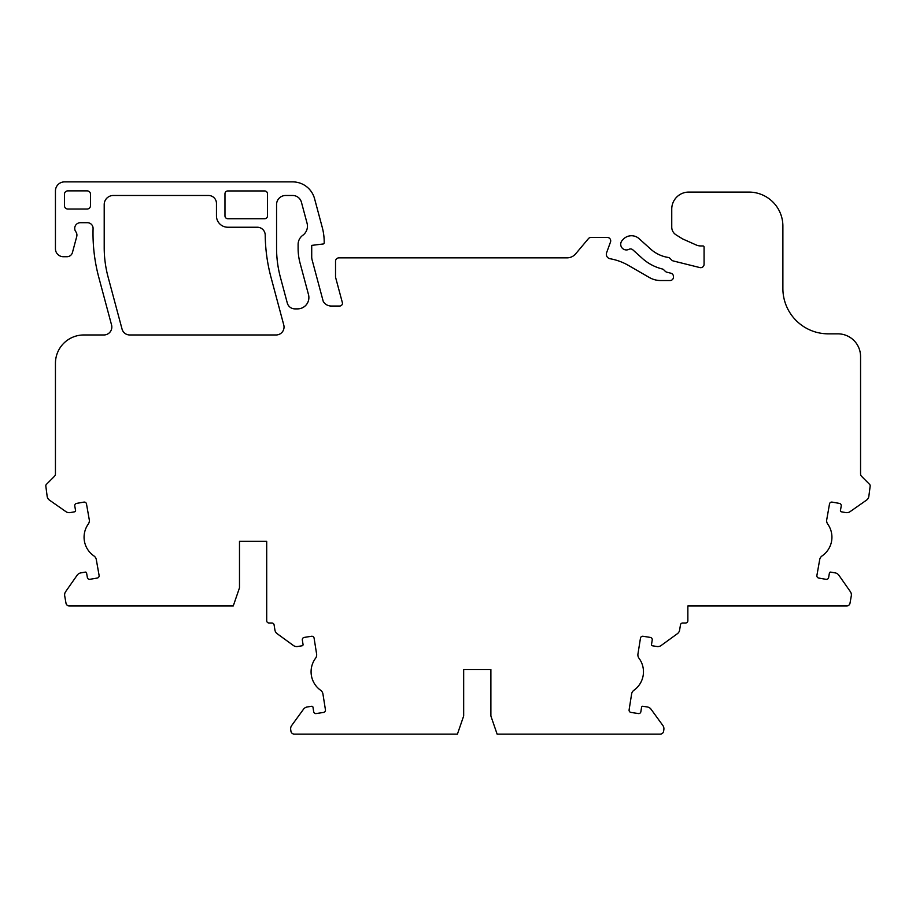 <?xml version="1.0" encoding="UTF-8"?>
<svg xmlns="http://www.w3.org/2000/svg" width="916" height="916" viewBox="0 0 916 916"><rect width="100%" height="100%" fill="white"/><g stroke="black" fill="none" stroke-linecap="round" stroke-linejoin="round"><path stroke-width="1.37" d="M239.488 541.345L266.705 541.345L239.488 541.345L239.488 587.843L233.248 605.98L69.341 605.98A3.401 3.401 0 0 1 65.986 603.175L64.704 595.881A5.668 5.668 0 0 1 65.643 591.644L77.139 575.225A5.668 5.668 0 0 1 80.803 572.889L85.268 572.111A1.134 1.134 0 0 1 86.585 573.027L87.364 577.492A2.267 2.267 0 0 0 89.493 579.37L97.256 578.053A2.267 2.267 0 0 0 99.1 575.431L96.306 559.63A5.668 5.668 0 0 0 93.936 555.932A22.682 22.682 0 0 1 88.302 524.032A5.668 5.668 0 0 0 89.276 519.75L86.493 503.949A2.267 2.267 0 0 0 83.86 502.117L76.601 503.399A2.267 2.267 0 0 0 74.769 506.021L75.559 510.487A1.134 1.134 0 0 1 74.631 511.804L70.166 512.594A5.668 5.668 0 0 1 65.929 511.655L49.51 500.159A5.668 5.668 0 0 1 47.174 496.495L45.8 485.904A2.267 2.267 0 0 1 46.464 484.301L54.445 476.32A3.401 3.401 0 0 0 55.441 473.916L55.441 363.32A28.35 28.35 0 0 1 83.791 334.97L103.886 334.97A7.935 7.935 0 0 0 111.557 324.974L98.802 277.388A170.09 170.09 0 0 1 93.077 228.531A5.668 5.668 0 0 0 87.409 222.703L80.39 222.703A5.668 5.668 0 0 0 75.707 231.576L75.925 231.885A5.668 5.668 0 0 1 76.726 236.557L72.444 252.518A5.668 5.668 0 0 1 66.971 256.72L63.387 256.72A7.935 7.935 0 0 1 55.441 248.786L55.441 190.952A9.068 9.068 0 0 1 64.521 181.883L292.662 181.883A22.682 22.682 0 0 1 314.566 198.692L322.26 227.397A56.7 56.7 0 0 1 324.195 242.076L324.195 242.843A1.134 1.134 0 0 1 323.199 243.977L311.715 245.385L311.715 256.927A11.336 11.336 0 0 0 312.104 259.869L323.188 301.227A7.271 7.271 0 0 0 324.104 302.635A9.366 9.366 0 0 0 331.329 306.047L339.607 306.047A2.897 2.897 0 0 0 342.504 303.162L335.531 277.136L335.531 261.255A3.401 3.401 0 0 1 338.931 257.854L567.015 257.854A11.336 11.336 0 0 0 575.695 253.801L588.404 238.664A3.401 3.401 0 0 1 591.015 237.45L607.308 237.45A3.401 3.401 0 0 1 610.503 242.007L606.61 252.713A4.534 4.534 0 0 0 610.079 258.736A56.7 56.7 0 0 1 628.502 265.457L649.364 277.502A22.682 22.682 0 0 0 660.711 280.536L670.054 280.536A3.401 3.401 0 0 0 673.455 277.136L673.455 276.506A3.401 3.401 0 0 0 670.878 273.208L666.859 272.201A3.401 3.401 0 0 1 665.279 271.308L663.814 269.854A3.401 3.401 0 0 0 662.234 268.961A46.487 46.487 0 0 1 642.345 258.392L632.807 249.805A3.401 3.401 0 0 0 628.983 249.312A5.668 5.668 0 0 1 622.182 240.473L623.052 239.5A11.336 11.336 0 0 1 639.07 238.652L650.692 249.118A34.018 34.018 0 0 0 668.119 257.43A3.401 3.401 0 0 1 669.997 258.392L671.657 260.041A3.401 3.401 0 0 0 673.237 260.946L699.847 267.575A3.401 3.401 0 0 0 704.072 264.277L704.072 247.08A1.134 1.134 0 0 0 702.938 245.946L700.809 245.946A11.336 11.336 0 0 1 696.194 244.973L682.523 238.881L676.019 234.817A9.068 9.068 0 0 1 671.749 227.122L671.749 209.1A17.015 17.015 0 0 1 688.763 192.085L748.864 192.085A34.018 34.018 0 0 1 782.882 226.103L782.882 288.471A45.353 45.353 0 0 0 828.236 333.836L837.877 333.836A22.682 22.682 0 0 1 860.559 356.507L860.559 473.916A3.401 3.401 0 0 0 861.555 476.32L869.536 484.301A2.267 2.267 0 0 1 870.2 485.904L868.826 496.495A5.668 5.668 0 0 1 866.49 500.159L850.071 511.655A5.668 5.668 0 0 1 845.834 512.594L841.369 511.804A1.134 1.134 0 0 1 840.441 510.487L841.232 506.021A2.267 2.267 0 0 0 839.399 503.399L832.14 502.117A2.267 2.267 0 0 0 829.507 503.949L826.724 519.75A5.668 5.668 0 0 0 827.698 524.032A22.682 22.682 0 0 1 822.064 555.932A5.668 5.668 0 0 0 819.694 559.63L816.9 575.431A2.267 2.267 0 0 0 818.744 578.053L826.003 579.336A2.267 2.267 0 0 0 828.637 577.492L829.415 573.027A1.134 1.134 0 0 1 830.732 572.111L835.197 572.889A5.668 5.668 0 0 1 838.861 575.225L850.357 591.644A5.668 5.668 0 0 1 851.296 595.881L850.014 603.175A3.401 3.401 0 0 1 846.659 605.98L687.859 605.98L687.859 620.727A2.267 2.267 0 0 1 685.592 622.995L682.683 622.995A2.267 2.267 0 0 0 680.451 624.907L679.638 630.013A5.668 5.668 0 0 1 677.371 633.712L661.157 645.494A5.668 5.668 0 0 1 656.944 646.501L652.455 645.791A1.134 1.134 0 0 1 651.516 644.498L652.226 640.021A2.267 2.267 0 0 0 650.337 637.422L643.055 636.265A2.267 2.267 0 0 0 640.467 638.154L637.948 654.001A5.668 5.668 0 0 0 639.002 658.26A22.682 22.682 0 0 1 633.929 690.263A5.668 5.668 0 0 0 631.616 693.996L629.109 709.831A2.267 2.267 0 0 0 630.998 712.43L638.784 713.61A2.267 2.267 0 0 0 640.868 711.698L641.578 707.221A1.134 1.134 0 0 1 642.872 706.27L647.36 706.98A5.668 5.668 0 0 1 651.058 709.247L662.841 725.461A5.668 5.668 0 0 1 663.848 729.686L663.608 731.254A3.401 3.401 0 0 1 660.241 734.117L497.113 734.117L490.884 715.98L490.884 669.482L463.668 669.482L490.884 669.482M266.705 541.345L266.705 620.727A2.267 2.267 0 0 0 268.972 622.995L271.869 622.995A2.267 2.267 0 0 1 274.102 624.907L274.914 630.013A5.668 5.668 0 0 0 277.182 633.712L293.395 645.494A5.668 5.668 0 0 0 297.62 646.501L302.097 645.791A1.134 1.134 0 0 0 303.047 644.498L302.337 640.021A2.267 2.267 0 0 1 304.215 637.422L311.497 636.265A2.267 2.267 0 0 1 314.096 638.154L316.604 654.001A5.668 5.668 0 0 1 315.551 658.26A22.682 22.682 0 0 0 320.623 690.263A5.668 5.668 0 0 1 322.936 693.996L325.443 709.831A2.267 2.267 0 0 1 323.566 712.43L315.78 713.61A2.267 2.267 0 0 1 313.684 711.698L312.974 707.221A1.134 1.134 0 0 0 311.68 706.27L307.192 706.98A5.668 5.668 0 0 0 303.494 709.247L291.712 725.461A5.668 5.668 0 0 0 290.704 729.686L290.945 731.254A3.401 3.401 0 0 0 294.311 734.117L457.428 734.117L463.668 715.98L463.668 669.482M276.094 334.97A7.935 7.935 0 0 0 283.765 324.974L271.01 277.342A170.09 170.09 0 0 1 265.216 235.091A7.935 7.935 0 0 0 257.281 227.237L227.809 227.237A11.336 11.336 0 0 1 216.462 215.901L216.462 203.421A7.935 7.935 0 0 0 208.527 195.486L113.275 195.486A9.068 9.068 0 0 0 104.206 204.554L104.206 247.572A113.401 113.401 0 0 0 108.065 276.918L122.046 329.084A7.935 7.935 0 0 0 129.717 334.97L276.094 334.97M267.495 193.791A2.84 2.84 0 0 0 264.655 190.952L227.809 190.952A2.84 2.84 0 0 0 224.97 193.791L224.97 215.901A2.84 2.84 0 0 0 227.809 218.729L264.655 218.729A2.84 2.84 0 0 0 267.495 215.901L267.495 193.791M87.112 190.871L67.841 190.871A3.401 3.401 0 0 0 64.441 194.272L64.441 205.619A3.401 3.401 0 0 0 67.841 209.02L87.112 209.02A3.401 3.401 0 0 0 90.512 205.619L90.512 194.272A3.401 3.401 0 0 0 87.112 190.871M280.422 277.388L287.281 303.001A7.935 7.935 0 0 0 294.952 308.887L297.551 308.887A11.336 11.336 0 0 0 308.497 294.608L300.047 263.041A56.7 56.7 0 0 1 298.112 248.373L298.112 244.48A11.336 11.336 0 0 1 302.772 235.309A11.336 11.336 0 0 0 307.055 223.206L301.421 202.207A9.068 9.068 0 0 0 292.662 195.486L285.643 195.486A9.068 9.068 0 0 0 276.563 204.554L276.563 248.053A113.401 113.401 0 0 0 280.422 277.388M342.515 734.117L327.31 734.117M501.086 734.117L515.261 734.117M561.187 734.117L519.235 734.117M162.098 605.98L146.881 605.98M213.405 605.98L229.275 605.98M169.185 605.98L211.138 605.98M702.595 605.98L704.862 605.98L702.595 605.98M746.815 605.98L704.862 605.98M753.902 605.98L769.119 605.98"/></g></svg>
